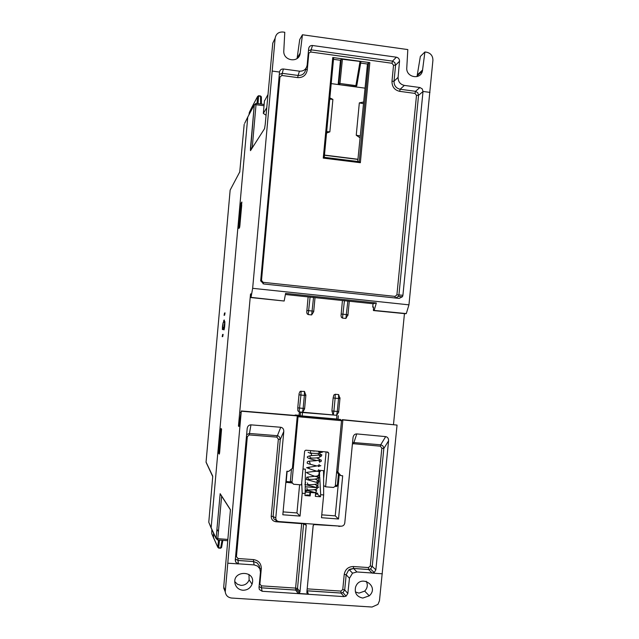 <?xml version="1.0" encoding="UTF-8"?>
<svg xmlns="http://www.w3.org/2000/svg" width="639" height="639" viewBox="0 0 639 639"><rect width="100%" height="100%" fill="white"/><g stroke="black" fill="none" stroke-linecap="round" stroke-linejoin="round"><path stroke-width="0.96" d="M267.981 94.532L264.442 101.074M365.021 88.15L331.21 83.605M357.944 159.255L324.46 155.077M266.775 107.624L263.332 113.446L266.072 115.212M363.647 101.992L359.326 102.887L356.243 135.236L360.077 137.84M326.537 133.04L329.852 131.858L332.895 99.388L329.86 97.927M363.479 103.646L359.326 102.887M360.268 135.923L356.243 135.236M329.852 131.858L326.681 131.578M332.895 99.388L329.748 99.109M341.514 420.67L340.411 419.488L299.028 415.797L298.038 416.732L341.514 420.67L335.283 486.223L333.486 487.445L325.602 486.814L323.63 485.552M297.223 416.524L298.03 416.804L291.983 482.373L290.378 481.183L291.496 469.058M338.015 419.16L338.343 415.693L338.031 419.16L300.202 415.765L299.052 415.39L299.371 411.923L300.53 412.283L300.202 415.765M327.575 452.045L328.758 453.195L327.831 452.069L305.769 450.199L304.651 451.054L301.504 484.889L293.557 484.25L291.983 482.373M328.758 453.195L325.602 486.814M296.776 415.126L295.961 415.534M327.695 452.7L327.679 452.3M326.106 451.925L323.614 478.483M290.378 481.183L292.087 483.164M285.849 482.253L291.608 482.932M335.211 486.423L336.418 486.519L338.183 485.36L339.237 474.769L338.279 484.953L335.395 485.488M302.167 415.997L302.487 412.514L336.953 415.302L299.364 411.923L299.044 415.39M302.487 412.514L300.53 412.283M259.865 568.75L261.295 568.694L259.881 584.038L261.439 585.843L261.447 587.84L259.091 586.57M261.439 585.843L295.601 588.096L301.672 523.66L275.888 521.736L276.232 520.242L273.939 519.02L273.125 516.56L271.232 516.224L278.348 439.209L276.847 437.116L249.186 434.911L247.325 436.717L236.438 556.689L238.012 558.518L253.515 559.596L253.515 561.561L237.996 560.491L235.392 558.893M313.206 525.386L307.183 588.862L340.93 591.091L341.026 593.064L307.247 590.851L308.373 594.102L306.832 592.68L313.134 525.721L314.364 524.212M338.854 526.041L313.741 524.563M213.61 538.07L213.506 533.03L213.506 537.974M211.757 529.1L211.134 527.79L247.756 117.081L244.657 123.383M255.999 104.708L256.007 103.398L254.29 104.804L256.023 104.692L252.213 147.897L250.496 147.96L254.29 104.804L247.756 117.065L211.134 527.79L216.11 538.334L220.167 493.691L230.439 509.674L223.722 586.945L225.248 591.81C225.783 595.444 227.899 597.529 231.614 598.04L372.034 607.034L377.953 604.382L379.462 600.748L397.051 425.079L342.328 419.663L342.871 419.959L337.879 472.045L336.721 471.422M247.756 117.065L248.307 116.026M261.375 96.848L260.56 95.986L258.571 95.722L257.557 96.497L257.03 103.534L257.549 96.521L251.654 107.679L251.327 110.371L251.934 107.128M324.245 157.314L359.238 161.675L360.356 162.713L323.262 158.105L324.253 157.314L333.638 57.917L332.759 57.518L369.829 62.638L360.356 162.713M306.768 492.166L305.202 491.008M305.202 490.672L308.357 490.792M296.8 415.606L241.294 410.965L225.248 591.81M241.294 410.965L238.906 426.445L238.451 426.117L250.52 294.012L250.927 293.844L251.039 297.375L252.653 288.317L408.952 304.843L432.915 60.33C432.891 55.952 430.822 53.253 426.692 52.23L424.895 51.983L422.443 70.969C420.518 80.322 405.821 77.351 406.779 67.766L407.818 49.578L302.447 34.762L300.202 53.045L297.127 58.213L299.715 39.562L302.447 34.762M274.978 38.596L272.757 43.164L275.121 38.3L252.653 288.317M408.952 304.843L406.292 313.589L405.517 313.717L373.416 310.546L373.567 307.008L372.721 307.127L373.559 307.207M404.447 313.605L393.488 424.52M305.194 492.046L309.979 492.421M315.634 492.869L316.017 491.695M316.145 490.393L316.249 489.322M218.41 531.656L216.941 529.22M339.493 84.715L355.643 86.585L356.762 85.754L355.891 85.626L360.045 61.424L360.867 61.839L356.762 85.754M338.343 84.564L338.798 83.278L339.732 84.444L339.964 83.485L338.798 83.278L341.226 59.131L360.045 61.424M342.328 419.663L341.474 421.125M336.681 471.862L338.814 474.545L340.867 475.64L342.688 475.783L338.526 518.996L321.489 517.71L323.661 494.953L320.682 494.714L320.482 496.759L315.323 496.359L315.658 492.893L310.49 492.485L310.163 495.952L304.987 495.544L305.178 493.492L302.191 493.26L300.042 516.08L282.821 514.778L286.879 471.231L288.724 471.382L292.39 468.315L297.279 415.893L296.895 415.614M344.437 300.602L342.488 318.094L341.41 317.359L341.034 315.722L342.44 300.514L349.277 301.225L347.975 314.707L349.277 301.225M310.091 296.983L308.214 314.564L307.119 313.821L306.744 312.183L308.126 296.895L315.019 297.622L313.693 311.704L311.656 314.915L313.541 297.343M221.637 496.168L217.771 538.693L216.11 538.334L217.524 539.979L217.747 538.669M221.294 495.441L220.167 493.723L216.102 538.541L211.134 527.99M223.714 588.016L225.255 591.842M246.646 434.584L249.394 433.466L277.07 435.678C278.844 435.798 279.906 437.06 280.265 439.472L278.348 439.209M235.368 558.925L237.98 560.451L238.435 563.822L235.727 562.176L235.256 560.123L247.189 428.513C247.605 426.125 248.867 424.911 250.967 424.847L280.745 427.267L276.847 437.116M250.967 424.847L249.186 434.911M246.454 436.653L247.325 436.717M235.575 556.665L236.438 556.689M257.086 562.871L253.499 561.521L237.98 560.451L238.012 558.518M259.418 566.066L257.317 563.047L253.515 561.561L254.146 564.908L238.435 563.822M259.881 584.038L259.338 584.014M280.745 427.267C282.805 427.675 283.82 429.089 283.796 431.509L275.792 517.838C275.808 519.954 276.855 521.192 278.939 521.56L341.042 526.201C343.127 526.153 344.365 525.09 344.772 523.029L353.032 437.507C353.463 435.151 354.709 433.953 356.762 433.913L385.676 436.621C387.649 437.036 388.624 438.426 388.576 440.79L375.86 569.844L374.198 572.496L372.154 573.007L368.567 569.517L353.519 568.478L348.646 570.068L346.178 574.749L344.701 589.925L342.935 592.569L341.026 593.064L344.109 596.618L262.134 591.275L259.37 589.525L258.995 587.64L260.448 572.224L259.881 568.822L257.581 566.09L254.146 564.908M305.338 523.533L306.265 525.21L299.979 591.834L299.324 593.04L298.101 593.431L308.373 594.102M372.146 573.095L382.33 573.798M397.051 425.079L342.871 419.959M340.867 475.64L337.879 472.045M297.279 415.893L241.558 411.228M227.843 563.191L238.427 563.918M242.868 590.244C239.002 589.789 236.43 587.768 235.176 584.158C231.158 569.828 256.894 569.9 252.054 584.182C250.352 588.215 247.293 590.236 242.868 590.244M349.884 569.245L353.495 568.438L356.937 571.961L372.154 573.007M356.937 571.961L352.544 573.159L349.461 578.255L346.178 574.749L344.229 574.357C345.236 569.293 348.287 566.681 353.407 566.521L368.439 567.568L368.567 569.517L370.548 568.974L372.233 566.386L370.269 566.002L381.834 448.251L380.397 446.198L353.535 443.722L352.401 444.097M340.93 591.091L342.768 589.517L344.701 589.925L347.848 593.471L349.461 578.255M347.848 593.471L346.082 596.163L344.109 596.618M362.808 598.056C356.85 596.826 354.429 593.184 355.556 587.121C360.164 573.423 380.117 586.171 369.254 595.828L362.808 598.056M321.76 514.842L335.235 515.865L338.199 484.985M335.235 515.865L338.526 518.996M323.661 494.953L323.59 470.671L319.348 470.328M320.682 494.714L319.716 477.061M319.652 475.927L319.46 472.317M320.482 496.759L315.906 492.893M317.695 487.741L318.661 477.581M318.829 475.807L319.165 472.277M310.163 495.952L309.683 495.529L310.011 492.078L315.658 492.893M310.49 492.485L310.011 492.078M305.178 493.492L305.354 469.178L302.982 468.986M302.191 493.26L301.712 482.653M300.042 516.08L296.951 512.949L299.603 484.737M283.093 511.895L296.951 512.949M248.978 574.437L249.13 579.869C247.636 583.527 244.913 585.364 240.967 585.364L237.428 584.246L234.825 581.626M366.211 581.234C368.032 584.829 367.521 588.12 364.685 591.099L358.95 593.128L355.38 591.938M370.492 569.045L368.543 569.477L353.495 568.438L353.407 566.521M352.552 442.46L381.012 444.832L382.769 445.798L383.743 447.612L383.823 448.522L381.834 448.251M385.676 436.621L380.716 444.784L380.397 446.198M356.762 433.913L353.535 443.722M306.153 68.046L305.762 69.212C304.931 73.525 302.375 75.61 298.093 75.458L299.443 71.177L283.397 69.004L282.238 73.317L298.093 75.458L297.71 77.607L281.879 75.474L282.238 73.317L279.299 74.459M299.443 71.177C303.781 71.328 306.369 69.244 307.183 64.922L308.653 48.62C309.06 46.463 310.346 45.425 312.519 45.505L311.097 49.834L392.498 61.128L394.774 62.542L395.581 65.162L393.528 65.282L391.995 63.261L392.498 61.128L396.38 57.19L312.519 45.505M396.38 57.19C398.456 57.694 399.511 59.052 399.519 61.24L395.581 65.162L394.023 81.217L391.979 81.313L393.528 65.282M398.089 77.343C398.121 81.728 400.214 84.412 404.367 85.41L400.158 89.244L415.518 91.321L414.983 93.406L399.647 91.337L400.158 89.244C396.06 88.262 394.007 85.586 394.023 81.217L398.089 77.343L399.519 61.24M395.557 298.014L398.448 296.392L398.928 294.962L396.907 294.843L416.5 95.403L418.561 95.315L398.928 294.962L402.921 295.266L423.01 91.537L418.561 95.315L417.762 92.719L415.518 91.321L419.895 87.519L404.367 85.41M419.895 87.519L422.203 88.853L423.018 91.449L429.975 92.391M275.121 38.3C275.936 33.939 278.54 31.846 282.917 32.014L284.786 32.277L283.804 50.785C282.853 61.168 299.356 63.421 300.202 53.045M272.27 71.073L279.515 72.055C279.962 69.939 281.256 68.924 283.397 69.004M279.515 72.055L260.68 280.904L263.867 283.996L399.175 298.405L402.45 296.72L402.921 295.266M251.039 297.375L284.171 301.017L285.601 293.389L376.355 302.966L374.158 310.418L406.292 313.589M374.158 310.418L373.416 310.546M219.584 452.939L221.533 429.184L221.006 428.545L221.573 429.025L219.664 452.18L219.329 454.097L218.786 453.466L218.818 451.23L221.006 428.545M239.841 412.395L240.783 412.474M238.802 422.163L239.393 422.211M250.688 297.542L284.171 301.017M424.895 51.983L420.358 56.44L417.011 76.6M357.72 161.483L367.465 64.012L360.66 63.069M338.231 83.917L340.483 60.29L333.502 59.323M395.126 297.974L395.054 296.392L396.907 294.843M263.044 283.812L263.092 282.318L395.054 296.392M281.879 75.474L279.954 77.039L261.511 280.369L260.64 280.265M359.238 161.675L368.607 62.75L369.829 62.638M342.44 58.988L339.964 83.485L355.891 85.626L355.38 86.856M298.101 593.431L295.649 590.085L296.855 589.693L297.502 588.511L299.979 591.834M306.968 590.803L307.151 588.862M342.488 318.094L345.899 318.446L347.856 300.961M308.214 314.564L311.656 314.915M336.082 415.182L336.649 415.23L337.288 411.468L338.526 398.496L335.124 398.185L333.885 411.165L337.288 411.468L338.718 411.54L339.948 398.6L338.638 412.267L336.649 415.23M304.619 408.465L305.841 395.461L304.364 395.357L304.491 391.419L300.114 391.387L299.124 393.472L297.766 407.842L303.142 408.393L304.364 395.357L300.929 395.038L299.116 411.867L299.843 411.931M338.622 394.582L339.948 398.584L338.526 398.496L338.622 394.582L335.219 394.263L335.124 398.185L333.151 397.961L331.921 410.925L333.087 414.903M299.116 411.867L297.878 410.845L297.766 407.842M304.571 408.976L302.71 412.179M333.151 397.961L333.822 395.038L335.219 394.263M304.491 391.419L305.849 395.453L304.627 408.465L303.142 408.393L302.551 412.163M313.741 311.169L315.011 297.622L342.44 300.514M341.146 314.029L347.983 314.731L345.899 318.446M238.451 426.117L238.938 426.157M305.234 486.75L316.593 487.653M239.785 226.541L241.71 205.279M376.355 302.966L373.048 303.733L372.721 307.127M308.126 296.895L285.393 294.499M295.138 415.47L295.178 414.983L299.052 415.326M340.411 419.488L339.86 419.336M373.048 303.733L349.277 301.233M391.995 63.261L310.698 52.007L311.097 49.834L308.469 50.673M310.698 52.007L308.214 53.468M305.762 69.212L307.279 69.803C306.257 75.178 303.062 77.774 297.71 77.607M212.012 534.228L217.787 547.16L218.73 547.767L220.663 547.903L222.052 540.306M222.867 540.362L221.565 547.423L220.559 548.238L221.533 547.559M261.383 97.024L261.407 104.109L261.383 97.024L260.568 96.305L258.611 96.05L258.036 103.67M257.557 96.497L258.603 95.73L257.557 96.497M368.607 62.75L367.465 64.012M341.226 59.131L340.483 60.29M279.954 77.039L279.075 76.864M398.432 296.376L395.9 298.054M248.291 116.058L247.756 117.081M211.134 527.998L208.793 522.279L211.134 527.774M222.196 336.689L222.604 334.437L222.196 336.689M224.089 315.346L224.505 313.046L224.089 315.346M223.458 322.463L223.874 320.179L223.458 322.463M222.492 326.162L223.123 322.655L222.388 329.556L222.492 326.162M222.827 329.58L223.235 327.312L222.827 329.58M223.354 329.492L223.762 327.208L223.354 329.492M224.097 325.826L224.872 321.561C224.848 325.626 224.553 328.422 223.969 329.956L224.097 325.826M223.985 322.336L224.401 320.043L223.985 322.336M224.624 315.179L225.04 312.87L224.624 315.179M222.715 336.641L223.131 334.373L222.715 336.641M211.805 529.427L211.749 533.613M249.378 112.312L248.93 114.86M249.585 111.897L251.654 107.679M219.528 540.123L218.626 548.102L217.779 547.24L218.522 540.051L217.779 547.24L211.948 534.148M239.865 171.707L230.152 190.079L206.062 462.061L206.629 463.259M230.152 190.102L230.647 189.16M324.444 155.245L357.928 159.423M263.332 113.446L264.474 100.746M299.004 415.837L297.079 415.15M287.143 471.255L286.264 480.855L286.887 481.598L290.457 481.886M338.454 474.082L337.424 484.961M286.887 481.598L286.663 482.533M336.418 486.519L336.681 485.592M336.913 415.598L336.585 419.072M262.134 591.275L261.447 587.84L295.649 590.085L295.601 588.096L297.502 588.511L303.589 524.004L306.265 525.21M303.533 523.397L303.589 524.004L301.712 523.261M227.74 540.714L217.564 539.979M216.861 538.589L216.214 537.215M256.055 103.406L264.139 104.461L256.063 103.414L254.298 104.796L250.512 150.644L264.514 128.703L265.193 124.685M272.757 43.228L265.201 124.637M225.263 590.732L223.722 586.898M239.417 227.859L238.81 228.227L238.866 226.502L240.767 205.239L241.83 202.02L239.913 225.399L239.537 227.732L238.858 228.435L238.866 226.502L239.521 226.518L239.473 227.796M275.888 521.736C272.805 521.192 271.255 519.355 271.232 516.224M253.515 559.596C258.667 560.467 261.263 563.502 261.295 568.694M306.856 310.482L313.749 311.193L313.693 311.704M217.771 538.693L227.851 539.42M264.027 105.731L256.023 104.692M250.496 147.96L250.416 150.261L251.343 149.334M251.287 149.414L250.512 150.644M264.73 128L264.514 128.703M283.796 431.509L280.265 439.472L273.125 516.56L275.792 517.838M276.655 520.442L276.232 520.242M340.795 526.185L338.806 526.432M388.576 440.79L383.823 448.522L372.233 566.386L375.86 569.844M368.439 567.568L370.269 566.002M219.417 452.883L218.754 453.235L218.818 451.23L220.671 430.486L221.006 428.593L221.573 429.025M218.786 453.466L219.568 453.083M218.818 451.23L219.457 451.326M422.635 69.955L417.491 74.739M416.5 95.403L414.983 93.406M261.511 280.369L263.092 282.318M342.768 589.517L344.229 574.357M399.647 91.337C394.527 90.107 391.971 86.768 391.979 81.313M308.781 53.564L307.279 69.803M323.262 158.105L332.759 57.518M331.921 410.925L333.885 411.165L333.254 414.919M301.057 391.1L300.929 395.038L298.98 394.814M339.948 398.584L340.02 397.817M338.71 411.54L338.638 412.267M238.866 226.502L240.767 205.239L241.422 205.247L241.686 203.561L241.143 202.882M238.858 228.435L239.377 227.899M220.671 430.486L221.31 430.582M219.265 542.607L218.434 540.874M218.195 543.214L219.017 544.963M220.559 548.238L218.65 548.102M258.308 100.099L257.11 102.312M260.592 103.997L260.56 95.986L258.603 95.73M239.721 172.218L244.194 124.357M208.793 522.023L212.739 476.59L206.062 462.261M206.062 462.077L212.683 476.063M319.716 451.382L320.227 452.843C318.901 453.842 309.915 453.299 310.578 452.859L310.466 451.23M319.268 453.275L320.115 453.834L320.099 456.901C319.101 457.676 316.529 458.067 312.367 458.067L310.155 457.82L309.987 456.565M316.632 457.859L319.628 459.185L319.652 462.324M310.722 450.623L314.34 451.166M318.621 451.941C321.633 452.58 322.807 452.556 322.136 451.869M308.102 452.308L311.52 453.818M319.428 455.911L321.209 456.318L321.8 455.04C321.305 453.922 322.879 455.04 310.905 455.655C308.405 456.198 301.648 457.268 317.224 460.615M310.155 463.403L309.452 461.845M319.149 464.425L318.422 466.566M309.132 467.868L308.957 467.117M318.629 469.745L317.95 470.719M318.19 475.049L317.351 476.63L318.126 478.076C316.72 479.034 313.757 479.458 309.228 479.338L308.182 479.058L307.998 477.7M318.917 481.023L318.294 482.884L306.313 479.418L306.848 477.181L319.492 475.759L319.388 477.421C313.829 476.231 309.484 474.577 306.361 472.445C315.362 471.143 320.019 470.847 320.331 471.566C319.125 472.029 314.556 470.727 306.624 467.676L318.454 465.671L320.834 465.687L318.39 466.494M316.76 465.927C304.332 462.979 307.647 463.307 307.327 461.909C308.461 461.206 307.159 461.198 315.554 460.759C322.375 459.521 320.69 459.753 321.353 460.471C321.497 461.638 320.682 461.877 318.925 461.198M305.706 482.733L305.258 483.148M305.25 484.25C302.495 484.234 314.7 486.575 316.888 487.797L318.861 487.15M305.21 489.929L314.811 492.453M315.522 492.725L317.839 493.324M306.64 494.945L309.715 495.233M315.482 494.698L316.664 493.955C315.65 492.677 315.666 491.639 316.728 490.856L314.332 489.682M306.944 488.22L307.143 489.666L308.246 489.953C312.775 490.081 315.754 489.65 317.192 488.651C316.201 487.477 316.217 486.463 317.24 485.6L314.795 484.386M307.487 482.932L307.686 484.338L308.877 484.658C313.35 484.761 316.289 484.338 317.687 483.396L316.824 481.918L317.679 480.312L315.123 479.09M297.231 416.46L298.038 416.732M298.804 415.821L340.707 419.559M311.576 453.179L311.353 455.631M318.486 453.347L318.318 455.184M297.087 589.477L295.633 590.053L261.439 587.808L259.091 586.618M342.871 592.641L341.01 593.032L306.968 590.771M220.175 493.883L230.415 509.842M225.224 591.746L223.714 588.024M259.202 565.547L259.402 566.042M235.344 559.157L235.719 562.16M259.889 568.846L259.186 565.459M258.995 587.568L259.37 589.517M342.959 592.593L346.066 596.147M370.572 568.998L374.174 572.48M235.168 584.15L235.04 583.631M252.054 584.182L249.13 579.869M352.568 573.183L349.182 569.661M369.254 595.828L364.685 591.099M422.443 70.969L417.291 75.753M324.221 157.33L359.382 161.707M360.875 61.839L356.778 85.698M299.316 593.032L296.855 589.693M305.889 394.918L305.849 395.453M347.983 314.731L347.896 315.458M240.767 205.239L241.135 202.914L241.901 202.307M261.383 96.896L260.56 95.986M398.448 296.4L402.434 296.72M206.062 462.245L206.469 463.123"/></g></svg>
